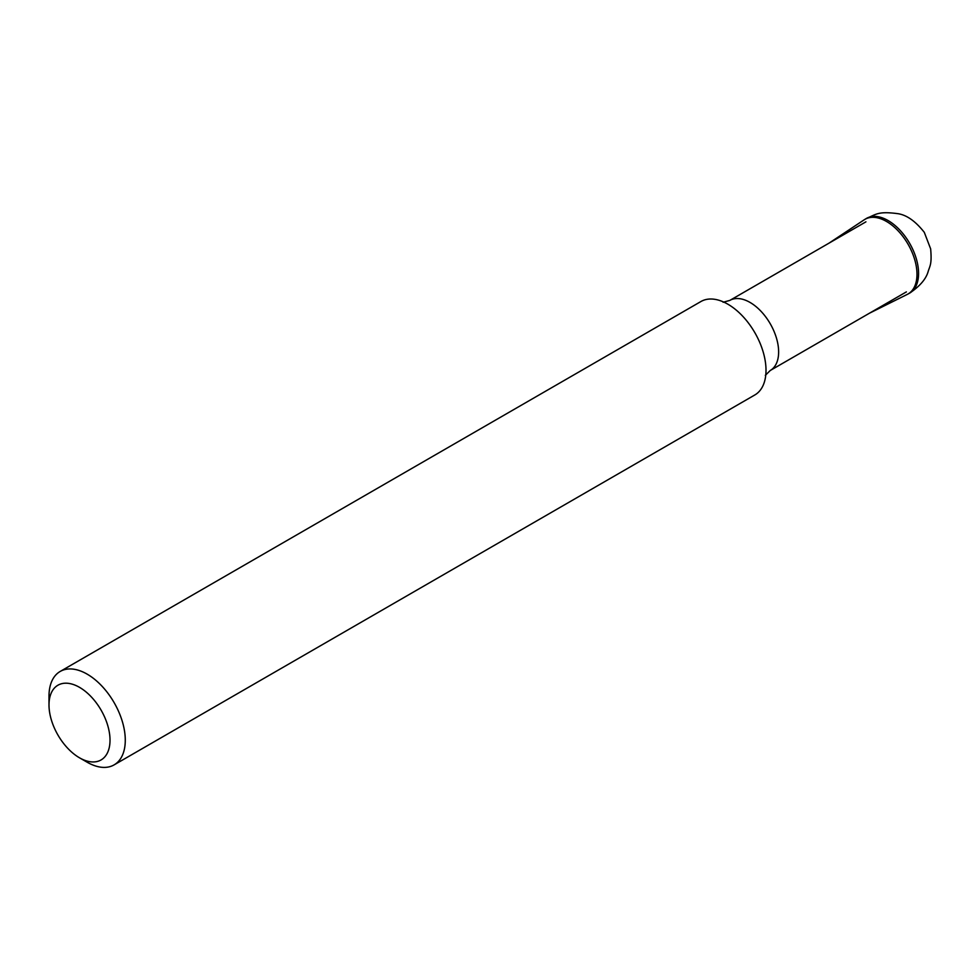 <?xml version="1.0" encoding="UTF-8"?>
<svg xmlns="http://www.w3.org/2000/svg" width="980" height="980" viewBox="0 0 980 980"><rect width="100%" height="100%" fill="white"/><g stroke="black" fill="none" stroke-linecap="round" stroke-linejoin="round"><path stroke-width="1.47" d="M79.515 687.348A43.145 24.917 -120 0 0 49 704.963A43.145 24.917 -120 0 0 79.515 757.81A43.145 24.917 -120 0 0 110.017 740.194A43.145 24.917 -120 0 0 79.515 687.348M49 704.963L49 696.155A53.937 31.14 60 0 1 60.172 671.459A53.937 31.14 60 0 1 87.134 674.13A53.937 31.14 60 0 1 122.378 721.66A53.937 31.14 60 0 1 114.109 764.878A53.937 31.14 60 0 1 87.134 762.207L79.515 757.81M114.109 764.878L754.845 394.952A53.937 31.14 -120 0 0 765.944 367.672A53.937 31.14 -120 0 0 730.088 305.552A53.937 31.14 -120 0 0 700.908 301.534L60.172 671.459M906.378 291.893L770.255 370.489A40.45 23.361 -120 0 0 770.255 323.78A40.45 23.361 -120 0 0 729.806 300.419L723.105 302.257M909.624 293.13C919.583 286.417 925.708 279.41 927.986 272.109C929.873 265.457 932.005 264.796 930.657 248.896L924.299 232.346C915.222 220.855 906.145 214.596 897.055 213.567C878.043 211.141 876.12 214.387 866.479 218.405A43.145 24.917 -120 0 0 866.479 218.405A43.145 24.917 -120 0 1 909.636 243.31A43.145 24.917 -120 0 1 909.636 293.13A43.145 24.917 -120 0 0 909.636 293.13L907.272 294.404A43.096 24.88 -120 0 0 908.056 244.216A43.096 24.88 -120 0 0 864.201 219.802L829.031 243.138M865.928 221.835L729.806 300.419M770.255 370.489L765.319 375.365M907.272 294.404L869.481 313.196M866.479 218.393L864.201 219.802"/></g></svg>
